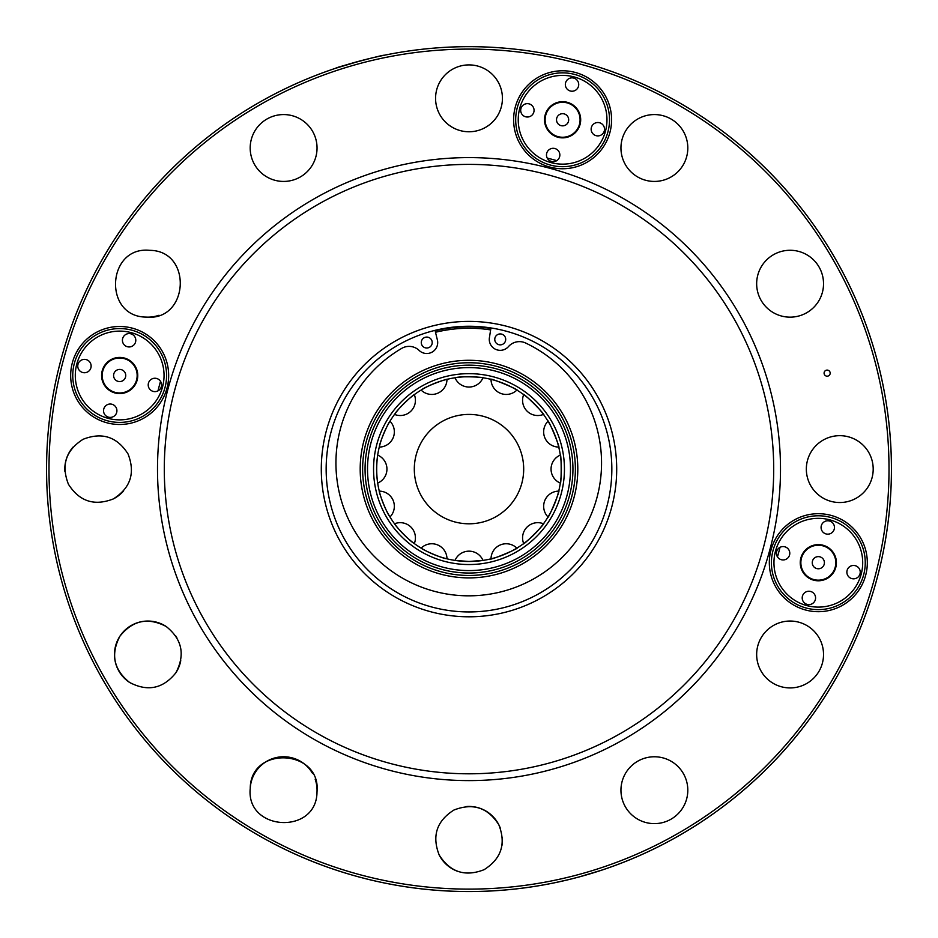 <?xml version="1.0" encoding="UTF-8"?>
<svg xmlns="http://www.w3.org/2000/svg" width="938" height="938" viewBox="0 0 938 938"><rect width="100%" height="100%" fill="white"/><g stroke="black" fill="none" stroke-linecap="round" stroke-linejoin="round"><path stroke-width="1.41" d="M159.882 383.654L160.527 381.332A6.683 6.683 0 0 1 157.983 390.865L158.569 388.543M153.164 391.392A6.683 6.683 0 0 0 161.359 383.208A6.683 6.683 0 0 0 150.174 380.207A6.683 6.683 0 0 0 153.164 391.392M778.118 554.546L777.473 556.855A6.683 6.683 0 0 1 780.017 547.323L779.431 549.656M784.836 546.807A6.683 6.683 0 0 0 776.641 554.991A6.683 6.683 0 0 0 787.826 557.993A6.683 6.683 0 0 0 784.836 546.807M546.702 153.269A6.683 6.683 0 0 0 554.897 161.453A6.683 6.683 0 0 0 557.887 150.268A6.683 6.683 0 0 0 546.702 153.269M554.44 159.976L556.762 160.633A320.714 320.714 0 0 0 547.229 158.076L549.551 158.674M873.196 469.094A33.428 33.428 0 0 0 814.161 447.614A33.428 33.428 0 0 0 828.336 500.517A33.428 33.428 0 0 0 873.196 469.094M823.529 654.478A33.428 33.428 0 0 0 764.482 632.998A33.428 33.428 0 0 0 778.657 685.901A33.428 33.428 0 0 0 823.529 654.478M502.428 98.326A33.428 33.428 0 0 0 443.393 76.846A33.428 33.428 0 0 0 457.568 129.749A33.428 33.428 0 0 0 502.428 98.326M317.044 148.005A33.428 33.428 0 0 0 258.009 126.513A33.428 33.428 0 0 0 272.184 179.416A33.428 33.428 0 0 0 317.044 148.005M687.812 148.005A33.428 33.428 0 0 0 628.777 126.513A33.428 33.428 0 0 0 642.952 179.416A33.428 33.428 0 0 0 687.812 148.005M654.384 756.767A33.428 33.428 0 0 0 621.46 795.999A33.428 33.428 0 0 0 665.816 821.606A33.428 33.428 0 0 0 654.384 756.767M823.529 283.71A33.428 33.428 0 0 0 764.482 262.23A33.428 33.428 0 0 0 778.657 315.133A33.428 33.428 0 0 0 819.05 267.002A33.428 33.428 0 0 1 823.529 283.71M75.298 375.493A44.367 44.367 0 0 0 138.425 415.71A44.367 44.367 0 0 0 148.192 341.502A44.367 44.367 0 0 0 75.298 375.493M72.754 375.493A46.912 46.912 0 0 1 143.127 334.866A46.912 46.912 0 0 1 143.127 416.12A46.912 46.912 0 0 1 72.754 375.493M82.72 372.515A6.683 6.683 0 0 0 90.904 364.331A6.683 6.683 0 0 0 79.718 361.329A6.683 6.683 0 0 0 82.72 372.515M127.38 346.732A6.683 6.683 0 0 0 135.564 338.536A6.683 6.683 0 0 0 124.379 335.546A6.683 6.683 0 0 0 127.38 346.732M108.503 417.176A6.683 6.683 0 0 0 116.687 408.991A6.683 6.683 0 0 0 105.502 405.99A6.683 6.683 0 0 0 108.503 417.176A43.16 43.16 0 0 0 108.503 417.187M102.793 370.979A17.47 17.47 0 0 0 124.191 392.377A17.47 17.47 0 0 0 132.024 363.135A17.47 17.47 0 0 0 102.793 370.979M125.54 377.064A6.074 6.074 0 0 0 118.094 369.631A6.074 6.074 0 0 0 115.374 379.796A6.074 6.074 0 0 0 125.54 377.064M587.094 162.192A48.987 48.987 0 0 1 513.614 119.771A48.987 48.987 0 0 1 587.094 77.338A48.987 48.987 0 0 1 587.094 162.192M515.689 119.771A46.912 46.912 0 0 1 586.062 79.144A46.912 46.912 0 0 1 586.062 160.398A46.912 46.912 0 0 1 515.689 119.771M773.956 562.706A44.367 44.367 0 0 0 861.19 574.185A44.367 44.367 0 0 0 824.115 518.714A44.367 44.367 0 0 0 773.956 562.706M771.411 562.706A46.912 46.912 0 0 1 841.785 522.067A46.912 46.912 0 0 1 841.785 603.333A46.912 46.912 0 0 1 771.411 562.706M855.28 565.684A6.683 6.683 0 0 0 847.096 573.868A6.683 6.683 0 0 0 858.282 576.87A6.683 6.683 0 0 0 855.28 565.684M810.62 591.468A6.683 6.683 0 0 0 802.436 599.663A6.683 6.683 0 0 0 813.621 602.653A6.683 6.683 0 0 0 810.62 591.468M829.497 521.012A6.683 6.683 0 0 0 821.313 529.208A6.683 6.683 0 0 0 832.498 532.198A6.683 6.683 0 0 0 829.497 521.012L829.497 521.012M835.207 567.22A17.47 17.47 0 0 0 813.809 545.822A17.47 17.47 0 0 0 805.976 575.053A17.47 17.47 0 0 0 835.207 567.22M812.46 561.123A6.074 6.074 0 0 0 819.906 568.569A6.074 6.074 0 0 0 822.626 558.403A6.074 6.074 0 0 0 812.46 561.123M824.502 374.661A3.037 3.037 0 0 0 829.767 374.661A3.037 3.037 0 0 0 827.14 370.1A3.037 3.037 0 0 0 824.502 374.661M732.883 316.751A304.698 304.698 0 0 1 469 773.803A304.698 304.698 0 0 1 205.117 316.751A304.698 304.698 0 0 1 732.883 316.751M738.769 313.351A311.51 311.51 0 0 0 199.231 313.351A311.51 311.51 0 0 0 469 780.604A311.51 311.51 0 0 0 738.769 313.351M582.193 876.08A422.428 422.428 0 0 0 865.035 322.121A422.428 422.428 0 0 0 289.267 86.812A422.428 422.428 0 0 0 103.157 680.32A422.428 422.428 0 0 0 834.843 680.32A422.428 422.428 0 0 0 469 46.666A422.428 422.428 0 0 0 103.157 680.32A422.428 422.428 0 0 0 579.109 876.924L601.75 870.136M775.902 587.2A48.987 48.987 0 0 1 835.09 516.662A48.987 48.987 0 0 1 855.855 594.188A48.987 48.987 0 0 1 775.902 587.2M162.098 351A48.987 48.987 0 0 1 132.352 422.815A48.987 48.987 0 0 1 70.678 375.493A48.987 48.987 0 0 1 162.098 351M591.608 873.348L582.615 875.963M581.419 876.303L578.981 876.96M578.828 877.007L573.493 878.402M569.096 879.504L566.634 880.09M562.507 881.052L559.857 881.65M558.157 882.013L555.296 882.623M554.651 882.764L568.475 879.656M373.207 57.664L378.6 56.456M380.042 56.139L382.81 55.553M383.806 55.342L383.806 55.342C385.483 54.076 333.834 67.923 335.898 68.181L336.015 68.146M336.343 68.04L361.177 60.653M366.219 59.364L369.103 58.648M345.301 540.523A142.834 142.834 0 0 0 592.699 540.523A142.834 142.834 0 0 0 469 326.26A142.834 142.834 0 0 0 345.301 540.523A142.834 142.834 0 0 0 592.699 540.523A142.834 142.834 0 0 0 469 326.26A142.834 142.834 0 0 0 345.301 540.523M561.03 125.645A6.074 6.074 0 0 0 568.475 118.2A6.074 6.074 0 0 0 558.309 115.468A6.074 6.074 0 0 0 561.03 125.645M565.579 82.814A6.683 6.683 0 0 0 573.775 90.998A6.683 6.683 0 0 0 576.764 79.812A6.683 6.683 0 0 0 565.579 82.814M591.374 127.474A6.683 6.683 0 0 0 599.558 135.67A6.683 6.683 0 0 0 602.559 124.484A6.683 6.683 0 0 0 591.374 127.474M520.918 108.597A6.683 6.683 0 0 0 529.102 116.793A6.683 6.683 0 0 0 532.104 105.607A6.683 6.683 0 0 0 520.918 108.597A43.16 43.16 0 0 0 520.918 108.609M567.127 102.887A17.47 17.47 0 0 0 545.728 124.297A17.47 17.47 0 0 0 574.959 132.129A17.47 17.47 0 0 0 567.127 102.887A17.47 17.47 0 0 0 545.728 124.297A17.47 17.47 0 0 0 574.959 132.129A17.47 17.47 0 0 0 567.127 102.887M574.091 76.916A44.367 44.367 0 0 0 518.233 119.771A44.367 44.367 0 0 0 558.731 163.974A44.367 44.367 0 0 0 606.3 127.474A44.367 44.367 0 0 0 574.091 76.916M777.473 556.855A320.714 320.714 0 0 0 780.017 547.323M160.527 381.332A320.714 320.714 0 0 0 157.983 390.865M490.937 327.96L489.413 337.703A10.939 10.939 0 0 0 508.455 346.603A14.586 14.586 0 0 1 525.679 343.038A132.809 132.809 0 0 1 575.053 542.621A132.809 132.809 0 0 1 369.654 551.45A132.809 132.809 0 0 1 401.71 348.373A14.586 14.586 0 0 1 419.169 350.449A10.939 10.939 0 0 0 437.378 339.943L435.021 330.364M500.458 344.856A5.476 5.476 0 0 0 504.843 336.449A5.476 5.476 0 0 0 495.381 336.859A5.476 5.476 0 0 0 500.458 344.856M426.509 337.082A5.476 5.476 0 0 1 431.597 345.078A5.476 5.476 0 0 1 422.135 345.489A5.476 5.476 0 0 1 426.509 337.082M469 523.803A54.709 54.709 0 0 0 516.369 441.751A54.709 54.709 0 0 0 421.631 441.751A54.709 54.709 0 0 0 469 523.803M523.193 543.923L523.685 543.571A15.196 15.196 0 0 1 543.465 523.779L543.829 523.287C545.353 523.545 523.463 545.435 523.193 543.923M483.586 560.326L469 561.487L455.012 560.42A15.196 15.196 0 0 1 482.988 560.42M413.904 543.254C409.648 541.074 394.992 525.62 394.347 523.521M377.604 482.578C376.396 473.608 376.396 464.627 377.604 455.634M394.839 413.998C397.032 409.742 412.486 395.086 414.573 394.441M455.516 377.697C460.57 375.962 484.465 377.205 483.586 377.873M543.829 414.901L543.465 414.42A15.196 15.196 0 0 1 523.685 394.628L523.193 394.277C523.439 392.741 545.341 414.631 543.829 414.901M560.232 483.691L560.326 483.093A15.196 15.196 0 0 1 560.326 455.106L560.232 454.508C561.487 453.605 561.499 484.571 560.232 483.691M558.872 447.661L558.72 447.074A15.196 15.196 0 0 1 548.015 421.221L547.698 420.705C548.519 419.392 560.373 448.001 558.872 447.661M517.389 390.396L516.873 390.079A15.196 15.196 0 0 1 491.02 379.374L490.433 379.233C490.082 377.721 518.691 389.563 517.389 390.396M421.572 389.809C425.571 386.268 448.13 378.284 447.567 379.233M379.398 446.57C379.784 441.798 388.461 422.346 390.149 420.951M389.716 516.533C386.62 512.875 378.987 492.989 379.198 490.809M421.127 548.12A15.196 15.196 0 0 1 446.98 558.825L447.567 558.966M446.476 558.696C441.704 558.309 422.252 549.645 420.857 547.956M490.433 558.966L491.02 558.825A15.196 15.196 0 0 1 516.873 548.12L517.389 547.804C518.714 548.613 490.105 560.467 490.433 558.966M558.872 490.539C560.373 490.175 548.531 518.784 547.698 517.483L548.015 516.967A15.196 15.196 0 0 1 558.72 491.125M561.393 469.094A92.393 92.393 0 0 0 422.804 389.082A92.393 92.393 0 0 0 422.804 549.105A92.393 92.393 0 0 0 561.393 469.094M575.369 469.094A106.369 106.369 0 0 0 415.815 376.982A106.369 106.369 0 0 0 415.815 561.217A106.369 106.369 0 0 0 575.369 469.094M435.138 330.821A142.365 142.365 0 0 1 490.855 328.417M824.678 439.265A33.428 33.428 0 0 1 868.717 452.386A33.428 33.428 0 0 0 824.678 439.265M437.554 109.676A33.428 33.428 0 0 1 436.064 92.616M129.409 682.325A33.428 33.428 0 0 1 120.052 635.987A33.428 33.428 0 0 1 166.401 626.631A33.428 33.428 0 0 0 120.052 635.987A33.428 33.428 0 0 0 129.409 682.325M175.512 635.624A33.428 33.428 0 0 1 176.86 637.77A33.428 33.428 0 0 0 175.512 635.624M180.753 660.669A33.428 33.428 0 0 1 175.887 672.769C185.349 654.689 182.113 639.259 166.19 626.502C148.11 617.04 132.68 620.276 119.923 636.199C110.461 654.278 113.697 669.709 129.62 682.465C147.7 691.927 163.13 688.691 175.887 672.769A33.428 33.428 0 0 0 180.753 660.669M250.247 788.096A33.428 33.428 0 0 1 312.565 773.475A33.428 33.428 0 0 0 250.247 788.096M315.156 779.126A33.428 33.428 0 0 1 316.997 792.035C321.453 749.087 250.54 745.171 250.235 788.354C245.779 831.303 316.692 835.219 316.997 792.035A33.428 33.428 0 0 0 315.156 779.126M309.282 126.583A33.428 33.428 0 0 1 312.565 131.285M313.913 133.876A33.428 33.428 0 0 1 316.516 142.107M158.979 315.262A33.428 33.428 0 0 1 146.058 317.091C189.019 321.546 192.923 250.634 149.752 250.34C106.791 245.885 102.887 316.798 146.058 317.091A33.428 33.428 0 0 0 158.979 315.262M64.874 471.38A33.428 33.428 0 0 1 73.035 447.121A33.428 33.428 0 0 0 64.874 471.38M123.593 490.879A33.428 33.428 0 0 1 113.322 498.922C130.558 487.995 135.459 473.022 128.06 454.004C117.121 436.78 102.148 431.867 83.142 439.265C65.906 450.205 60.993 465.178 68.404 484.196C79.343 501.42 94.316 506.332 113.322 498.922A33.428 33.428 0 0 0 123.593 490.879M502.334 837.341A33.428 33.428 0 0 1 501.936 845.584M458.342 871.554A33.428 33.428 0 0 1 439.054 854.741A33.428 33.428 0 0 0 458.342 871.554M466.725 806.516A33.428 33.428 0 0 1 500.446 828.524A33.428 33.428 0 0 0 466.725 806.516M102.207 370.815A18.08 18.08 0 0 0 124.355 392.963A18.08 18.08 0 0 0 132.457 362.713A18.08 18.08 0 0 0 102.207 370.815M835.793 567.384A18.08 18.08 0 0 0 813.645 545.236A18.08 18.08 0 0 0 805.543 575.486A18.08 18.08 0 0 0 835.793 567.384M105.255 679.1A420.013 420.013 0 0 1 469 49.093A420.013 420.013 0 0 1 832.745 679.1A420.013 420.013 0 0 1 105.255 679.1M498.828 824.772C487.889 807.548 472.916 802.635 453.91 810.045C436.674 820.973 431.761 835.946 439.172 854.964C450.111 872.188 465.084 877.1 484.09 869.69C501.326 858.762 506.239 843.79 498.828 824.772M341.092 542.95A147.7 147.7 0 0 0 596.908 542.95A147.7 147.7 0 0 0 469 321.394A147.7 147.7 0 0 0 341.092 542.95M567.279 102.301A18.08 18.08 0 0 0 545.13 124.449A18.08 18.08 0 0 0 575.393 132.551A18.08 18.08 0 0 0 567.279 102.301M564.442 469.094A95.442 95.442 0 0 0 421.279 386.444A95.442 95.442 0 0 0 421.279 551.755A95.442 95.442 0 0 0 564.442 469.094M570.492 469.094A101.492 101.492 0 0 0 418.254 381.203A101.492 101.492 0 0 0 418.254 556.984A101.492 101.492 0 0 0 570.492 469.094M572.942 469.094A103.942 103.942 0 0 0 417.035 379.081A103.942 103.942 0 0 0 417.035 559.107A103.942 103.942 0 0 0 572.942 469.094M577.796 469.094A108.796 108.796 0 0 0 414.596 374.872A108.796 108.796 0 0 0 414.596 563.316A108.796 108.796 0 0 0 577.796 469.094M490.633 329.906A140.864 140.864 0 0 0 435.49 332.275M414.315 543.571A15.196 15.196 0 0 0 394.535 523.779M377.674 483.093A15.196 15.196 0 0 0 377.674 455.106M394.535 414.42A15.196 15.196 0 0 0 414.315 394.628M455.012 377.78A15.196 15.196 0 0 0 482.988 377.78M421.127 390.079A15.196 15.196 0 0 0 446.98 379.374M379.28 447.074A15.196 15.196 0 0 0 389.985 421.221M389.985 516.967A15.196 15.196 0 0 0 379.28 491.125"/></g></svg>
